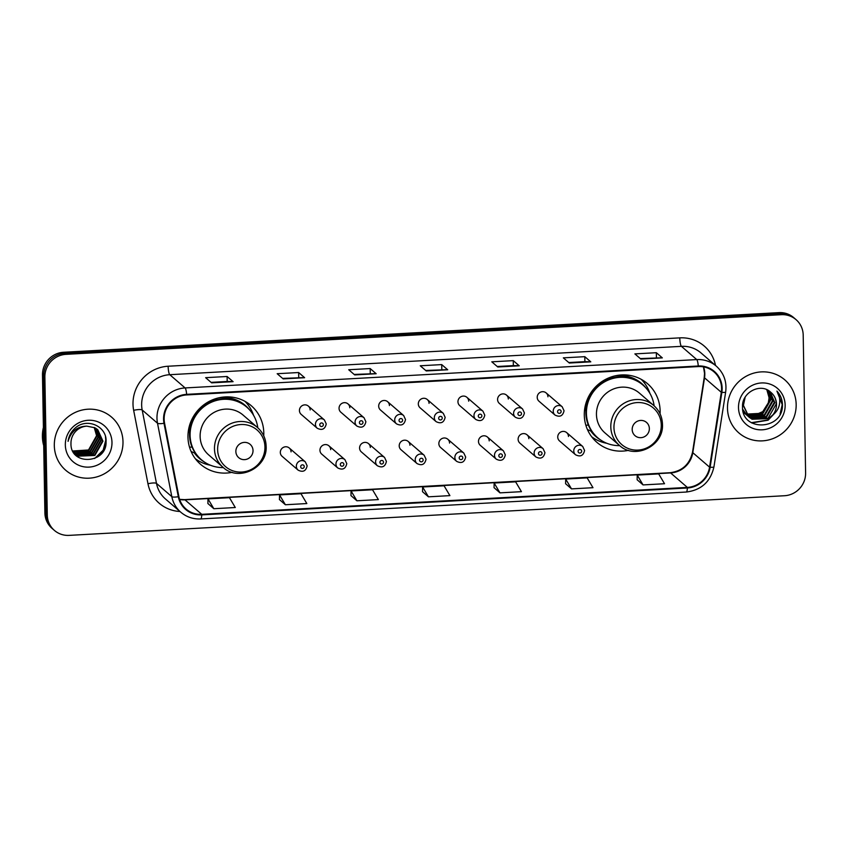 <?xml version="1.0" encoding="UTF-8"?>
<svg xmlns="http://www.w3.org/2000/svg" width="848" height="848" viewBox="0 0 848 848"><rect width="100%" height="100%" fill="white"/><g stroke="black" fill="none" stroke-linecap="round" stroke-linejoin="round"><path stroke-width="1.27" d="M660.062 413.824A38.743 37.301 130.8 0 0 660.126 410.92A38.743 37.301 130.8 0 0 647.533 383.699A38.743 37.301 130.8 0 0 606.447 378.95A38.743 37.301 130.8 0 0 584.293 415.117A38.743 37.301 130.8 0 0 596.886 442.338A38.743 37.301 130.8 0 0 628.516 450.352M263.739 435.798A38.743 37.301 130.8 0 0 263.792 432.883A38.743 37.301 130.8 0 0 251.199 405.662A38.743 37.301 130.8 0 0 210.124 400.924A38.743 37.301 130.8 0 0 187.959 437.08A38.743 37.301 130.8 0 0 200.552 464.301A38.743 37.301 130.8 0 0 232.193 472.315M291.055 451.867A5.48 5.279 130.8 0 0 283.455 447.341A5.48 5.279 130.8 0 0 282.098 456.309L298.125 470.142A5.48 5.279 -49.2 0 1 299.471 461.174A5.48 5.279 -49.2 0 1 305.291 461.842L307.146 465.828C305.948 471.096 302.937 472.537 298.125 470.142M330.688 449.663A5.48 5.279 130.8 0 0 323.088 445.147A5.48 5.279 130.8 0 0 321.731 454.115L337.748 467.948A5.48 5.279 -49.2 0 1 339.105 458.98A5.48 5.279 -49.2 0 1 344.924 459.648L346.779 463.633C345.581 468.902 342.571 470.333 337.748 467.948M370.311 447.468A5.48 5.279 130.8 0 0 362.721 442.953A5.48 5.279 130.8 0 0 361.365 451.92L377.381 465.753A5.48 5.279 -49.2 0 1 378.738 456.786A5.48 5.279 -49.2 0 1 384.557 457.454L386.412 461.439C385.215 466.707 382.204 468.138 377.381 465.753M409.944 445.274A5.48 5.279 130.8 0 0 402.355 440.748A5.48 5.279 130.8 0 0 400.998 449.726L417.015 463.559A5.48 5.279 -49.2 0 1 418.371 454.581A5.48 5.279 -49.2 0 1 424.18 455.259L426.046 459.245C424.848 464.503 421.838 465.944 417.015 463.559M449.578 443.08A5.48 5.279 130.8 0 0 441.988 438.554A5.48 5.279 130.8 0 0 440.631 447.521L456.648 461.354A5.48 5.279 -49.2 0 1 458.005 452.387A5.48 5.279 -49.2 0 1 463.814 453.065L465.679 457.051C464.481 462.308 461.471 463.75 456.648 461.354M489.211 440.886A5.48 5.279 130.8 0 0 481.622 436.36A5.48 5.279 130.8 0 0 480.265 445.327L496.281 459.16A5.48 5.279 -49.2 0 1 497.638 450.193A5.48 5.279 -49.2 0 1 503.447 450.86L505.313 454.846C504.115 460.114 501.104 461.556 496.281 459.16M528.845 438.681A5.48 5.279 130.8 0 0 521.255 434.165A5.48 5.279 130.8 0 0 519.898 443.133L535.915 456.966A5.48 5.279 -49.2 0 1 537.272 447.998A5.48 5.279 -49.2 0 1 543.08 448.666L544.946 452.652C543.748 457.92 540.738 459.351 535.915 456.966M568.478 436.487A5.48 5.279 130.8 0 0 560.888 431.961A5.48 5.279 130.8 0 0 559.532 440.939L575.548 454.772A5.48 5.279 -49.2 0 1 576.905 445.804A5.48 5.279 -49.2 0 1 582.714 446.472L584.579 450.458C583.382 455.726 580.371 457.157 575.548 454.772M537.219 397.373A5.48 5.279 130.8 0 0 538.999 401.231L555.016 415.064A5.48 5.279 -49.2 0 1 556.373 406.097A5.48 5.279 -49.2 0 1 562.182 406.764L546.165 392.931A5.48 5.279 130.8 0 0 537.219 397.373M497.585 399.578A5.48 5.279 130.8 0 0 499.366 403.425L515.383 417.258A5.48 5.279 -49.2 0 1 516.739 408.291A5.48 5.279 -49.2 0 1 522.559 408.959L506.532 395.126A5.48 5.279 130.8 0 0 497.585 399.578M378.685 406.16A5.48 5.279 130.8 0 0 380.476 410.019L396.493 423.852A5.48 5.279 -49.2 0 1 397.839 414.884A5.48 5.279 -49.2 0 1 403.659 415.552L387.642 401.719A5.48 5.279 130.8 0 0 378.685 406.16M299.429 410.559A5.48 5.279 130.8 0 0 301.21 414.407L317.226 428.24A5.48 5.279 -49.2 0 1 318.583 419.272A5.48 5.279 -49.2 0 1 324.392 419.94L308.375 406.107A5.48 5.279 130.8 0 0 299.429 410.559M339.052 408.365A5.48 5.279 130.8 0 0 340.843 412.213L356.86 426.046A5.48 5.279 -49.2 0 1 358.206 417.078A5.48 5.279 -49.2 0 1 364.025 417.746L348.009 403.913A5.48 5.279 130.8 0 0 339.052 408.365M418.318 403.966A5.48 5.279 130.8 0 0 420.099 407.824L436.126 421.657A5.48 5.279 -49.2 0 1 437.473 412.679A5.48 5.279 -49.2 0 1 443.292 413.358L427.275 399.525A5.48 5.279 130.8 0 0 418.318 403.966M457.952 401.772A5.48 5.279 130.8 0 0 459.733 405.62L475.76 419.453A5.48 5.279 -49.2 0 1 477.106 410.485A5.48 5.279 -49.2 0 1 482.925 411.163L466.898 397.32A5.48 5.279 130.8 0 0 457.952 401.772M547.946 396.779A5.48 5.279 130.8 0 0 546.165 392.931M508.323 398.984A5.48 5.279 130.8 0 0 506.532 395.126M389.423 405.567A5.48 5.279 130.8 0 0 387.642 401.719M310.156 409.966A5.48 5.279 130.8 0 0 308.375 406.107M349.789 407.761A5.48 5.279 130.8 0 0 348.009 403.913M429.056 403.372A5.48 5.279 130.8 0 0 427.275 399.525M468.69 401.178A5.48 5.279 130.8 0 0 466.898 397.32M796.06 319.654L793.664 317.576A21.931 21.115 130.8 0 0 778.962 312.626L63.568 352.27A21.931 21.115 130.8 0 0 42.485 375.017L44.891 512.945A21.931 21.115 130.8 0 0 52.014 528.346L53.212 529.385A21.931 21.115 130.8 0 1 46.089 513.973A21.931 21.115 130.8 0 0 53.212 529.385L54.41 530.424A21.931 21.115 130.8 0 0 69.123 535.374L784.517 495.73A21.931 21.115 130.8 0 0 805.6 472.983L803.194 335.055A21.931 21.115 130.8 0 0 796.06 319.654A21.931 21.115 130.8 0 0 781.358 314.693L65.964 354.347A21.931 21.115 130.8 0 0 44.88 377.084L47.287 515.012A21.931 21.115 130.8 0 0 54.41 530.424M44.88 377.084L43.683 376.046L46.089 513.973L43.683 376.046A21.931 21.115 130.8 0 1 64.766 353.309A21.931 21.115 130.8 0 0 43.683 376.046L42.485 375.017M781.358 314.693L780.16 313.665L64.766 353.309L780.16 313.665A21.931 21.115 130.8 0 1 794.862 318.615A21.931 21.115 130.8 0 0 780.16 313.665L778.962 312.626M54.314 445.592A35.086 33.782 130.8 0 0 65.709 470.248A35.086 33.782 130.8 0 0 102.915 474.541A35.086 33.782 130.8 0 0 122.992 441.787A35.086 33.782 130.8 0 0 111.586 417.131A35.086 33.782 130.8 0 0 74.38 412.838A35.086 33.782 130.8 0 0 54.314 445.592A35.086 33.782 130.8 0 0 65.709 470.248A35.086 33.782 130.8 0 0 102.915 474.541A35.086 33.782 130.8 0 0 122.992 441.787A35.086 33.782 130.8 0 0 111.586 417.131A35.086 33.782 130.8 0 0 74.38 412.838A35.086 33.782 130.8 0 0 54.314 445.592M727.489 408.28A35.086 33.782 130.8 0 0 738.894 432.936A35.086 33.782 130.8 0 0 776.1 437.229A35.086 33.782 130.8 0 0 796.166 404.475A35.086 33.782 130.8 0 0 784.76 379.83A35.086 33.782 130.8 0 0 747.554 375.526A35.086 33.782 130.8 0 0 727.489 408.28A35.086 33.782 130.8 0 0 738.894 432.936A35.086 33.782 130.8 0 0 776.1 437.229A35.086 33.782 130.8 0 0 796.166 404.475A35.086 33.782 130.8 0 0 784.76 379.83A35.086 33.782 130.8 0 0 747.554 375.526A35.086 33.782 130.8 0 0 727.489 408.28M164.141 419.188A23.394 22.514 -49.2 0 1 186.634 394.935L698.275 366.569A23.394 22.514 -49.2 0 1 713.974 371.859A23.394 22.514 -49.2 0 1 721.298 392.306L709.575 467.163A23.394 22.514 -49.2 0 1 687.357 487.409L201.75 514.323A23.394 22.514 -49.2 0 1 186.051 509.033A23.394 22.514 -49.2 0 1 178.875 496.578L164.554 423.163A23.394 22.514 -49.2 0 1 164.141 419.188M163.569 419.219A23.977 23.087 130.8 0 0 163.993 423.29L178.313 496.705A23.977 23.087 130.8 0 0 201.76 514.895L687.368 487.982A23.977 23.087 130.8 0 0 710.136 467.227L721.86 392.37A23.977 23.087 130.8 0 0 698.264 365.997L186.624 394.352A23.977 23.087 130.8 0 0 163.569 419.219M640.304 358.577L662.118 357.782A5.851 1.155 86.8 0 1 662.33 357.877L656.341 352.704L634.876 353.892L640.865 359.064L662.33 357.877M656.426 357.686L656.341 352.704M584.802 356.669L584.887 361.651L590.579 361.746A5.851 1.155 86.8 0 1 590.791 361.842L584.802 356.669L563.337 357.856L569.326 363.029L590.791 361.842M513.263 360.633L513.347 365.615L519.04 365.711A5.851 1.155 86.8 0 1 519.252 365.806L513.263 360.633L491.798 361.82L497.787 366.993L519.252 365.806M227.105 376.491L227.19 381.473L232.893 381.568A5.851 1.155 86.8 0 1 233.094 381.664L227.105 376.491L205.64 377.678L211.629 382.851L233.094 381.664M282.607 378.399L304.432 377.604A5.851 1.155 86.8 0 1 304.633 377.699L298.644 372.526L277.179 373.714L283.168 378.886L304.633 377.699M298.729 377.508L298.644 372.526M354.146 374.434L375.961 373.639A5.851 1.155 86.8 0 1 376.173 373.735L370.184 368.562L348.719 369.749L354.708 374.922L376.173 373.735M370.269 373.544L370.184 368.562M425.685 370.47L447.5 369.675A5.851 1.155 86.8 0 1 447.712 369.77L441.723 364.598L420.258 365.785L426.247 370.958L447.712 369.77M441.808 369.58L441.723 364.598M565.595 483.71L571.52 488.883L592.985 487.695L587.155 477.869L565.69 479.056L565.595 483.763M637.134 479.745L643.06 484.918L664.525 483.731L658.695 473.905L637.23 475.092L637.134 479.798M350.977 495.603L356.913 500.786L378.367 499.589L372.537 489.762L351.072 490.95L350.977 495.667M279.437 499.567L285.373 504.751L306.828 503.553L300.998 493.727L279.533 494.914L279.437 499.631M207.898 503.532L213.834 508.715L235.288 507.517L229.458 497.691L207.993 498.878L207.898 503.595M494.055 487.674L499.981 492.858L521.446 491.66L515.616 481.834L494.151 483.021L494.055 487.727M428.441 496.822L449.906 495.624L444.076 485.798L422.611 486.985L422.516 491.702L428.441 496.822L422.611 486.985M227.222 381.473L211.067 382.363M513.379 365.615L497.225 366.506M584.919 361.651L568.764 362.541M356.913 500.786L351.072 490.95M285.373 504.751L279.533 494.914M213.834 508.715L207.993 498.878M499.981 492.858L494.151 483.021M571.52 488.883L565.69 479.056M643.06 484.918L637.23 475.092M43.396 427.487A36.549 35.181 130.8 0 0 42.4 436.625A36.549 35.181 130.8 0 0 43.714 445.624M94.425 427.562L96.958 435.999L88.87 450.299L72.833 451.178M94.192 427.456L96.587 435.681L88.499 449.981L72.737 450.988M95.336 428.028L98.463 437.292L90.365 451.592L73.363 451.952M95.114 427.901L98.082 436.974L89.994 451.274L73.204 451.751M96.195 428.547L99.958 438.586L91.87 452.885L75.44 453.563L74.009 452.715M95.983 428.41L99.576 438.268L91.489 452.567L75.069 453.245L73.84 452.535M97.011 429.12L101.453 439.879L93.365 454.178L76.945 454.857L74.698 453.436M96.81 428.971L101.082 439.561L92.983 453.86L76.564 454.539L74.518 453.256M86.867 426.152A16.525 15.911 130.8 0 0 70.978 443.292C70.034 466.22 107.028 463.792 106.064 441.787C107.166 426.279 87.015 417.428 75.387 427.88C71.243 431.494 68.805 435.978 68.073 441.352C70.988 431.431 77.253 426.364 86.867 426.152L94.87 427.774L97.774 429.735L102.947 441.172L94.859 455.471L78.44 456.15L72.981 451.454M97.584 429.576L102.576 440.854L94.488 455.153L78.058 455.832L75.239 453.945M65.328 444.977A23.839 22.949 130.8 0 0 89.061 467.11A23.839 22.949 130.8 0 0 111.978 442.391A23.839 22.949 130.8 0 0 88.245 420.269A23.839 22.949 130.8 0 0 65.328 444.977M105.47 436.635L105.788 440.07L103.159 450.182L94.637 458.535M105.947 439.137L103.785 449.504L97.488 456.998M253.022 450.542A8.777 8.448 130.8 0 0 244.288 442.391A8.777 8.448 130.8 0 0 235.861 451.486A8.777 8.448 130.8 0 0 244.595 459.637A8.777 8.448 130.8 0 0 253.022 450.542M257.432 427.456L243.079 415.064A26.32 25.334 130.8 0 0 215.18 411.842A26.32 25.334 130.8 0 0 200.128 436.413A26.32 25.334 130.8 0 0 208.682 454.899L223.024 467.29C238.521 482.183 267.661 467.895 266.134 446.218C265.88 438.681 262.975 432.427 257.432 427.456A26.32 25.334 130.8 0 0 229.522 424.244A26.32 25.334 130.8 0 0 214.48 448.804A26.32 25.334 130.8 0 0 223.024 467.29M257.792 427.774A34.726 33.422 130.8 0 0 246.779 407.157A34.726 33.422 130.8 0 0 209.965 402.906A34.726 33.422 130.8 0 0 190.1 435.31A34.726 33.422 130.8 0 0 201.389 459.711A34.726 33.422 130.8 0 0 223.395 467.598M246.779 407.157L246.174 406.637A34.726 33.422 130.8 0 0 209.361 402.387A34.726 33.422 130.8 0 0 189.507 434.801A34.726 33.422 130.8 0 0 200.785 459.192L201.389 459.711M188.881 428.028A27.412 26.394 130.8 0 0 189.517 433.074M210.495 465.245A38.012 36.591 -49.2 0 1 195.326 458.704M192.04 447.055L189.528 447.193M204.326 461.959A35.054 33.74 130.8 0 1 194.404 452.959L191.097 451.486M244.902 401.295A38.012 36.591 -49.2 0 1 253.584 415.361M649.356 428.579A8.777 8.448 130.8 0 0 640.622 420.428A8.777 8.448 130.8 0 0 632.184 429.523A8.777 8.448 130.8 0 0 640.918 437.674A8.777 8.448 130.8 0 0 649.356 428.579M653.755 405.492L639.403 393.101A26.32 25.334 130.8 0 0 611.503 389.879A26.32 25.334 130.8 0 0 596.451 414.449A26.32 25.334 130.8 0 0 605.006 432.936L619.358 445.327C634.845 460.22 663.984 445.931 662.468 424.254C662.203 416.707 659.299 410.464 653.755 405.492A26.32 25.334 130.8 0 0 625.856 402.27A26.32 25.334 130.8 0 0 610.804 426.841A26.32 25.334 130.8 0 0 619.358 445.327M654.115 405.81A34.726 33.422 130.8 0 0 643.102 385.183A34.726 33.422 130.8 0 0 606.288 380.943A34.726 33.422 130.8 0 0 586.424 413.347A34.726 33.422 130.8 0 0 597.713 437.748A34.726 33.422 130.8 0 0 619.718 445.635M643.102 385.183L642.508 384.674A34.726 33.422 130.8 0 0 605.684 380.423A34.726 33.422 130.8 0 0 585.83 412.828A34.726 33.422 130.8 0 0 597.119 437.229L597.713 437.748M585.205 406.065A27.412 26.394 130.8 0 0 585.841 411.11M606.818 443.281A38.012 36.591 -49.2 0 1 591.65 436.741M588.364 425.092L585.851 425.23M600.649 439.995A35.054 33.74 130.8 0 1 590.738 430.996L587.42 429.523M641.226 379.332A38.012 36.591 -49.2 0 1 649.907 393.398M767.981 390.271L771.012 399.45L762.861 413.686L746.484 414.375M746.198 414.216L745.371 413.739M745.106 413.57L744.321 413.029M744.078 412.838L743.346 412.245M767.694 390.122L770.535 399.037L762.384 413.273L746.293 414.11M746.007 413.962L745.169 413.495M744.894 413.326L744.109 412.806M743.855 412.626L743.283 412.181M769.072 390.949L772.92 401.093L764.758 415.329L748.275 415.955L747.268 415.382M747.003 415.213L746.229 414.672M745.975 414.481L743.145 411.704M768.807 390.769L772.443 400.68L764.281 414.916L747.067 415.138M746.802 414.969L746.007 414.449M745.752 414.259L745.01 413.686M745.244 413.888L743.208 411.937M770.143 391.734L774.818 402.736L766.656 416.972L750.173 417.598L748.127 416.315M769.867 391.522L774.341 402.323L766.189 416.559L749.696 417.184L747.141 415.531L742.657 409.192M747.65 415.902L746.908 415.329M747.141 415.531L742.806 410.167M770.715 392.232C760.762 382.469 741.947 392.264 742.509 406.478C741.343 431.833 782.026 430.413 782.439 406.022L782.45 404.803C782.301 399.482 780.457 394.903 776.916 391.066C779.45 395.115 780.287 399.599 779.418 404.496C778.591 408.672 776.429 412.117 772.91 414.831A16.525 15.911 130.8 0 0 776.503 404.189A16.525 15.911 130.8 0 0 771.139 392.582A16.525 15.911 130.8 0 0 770.715 392.232C774.341 395.316 776.185 399.228 776.249 403.966L768.087 418.202L751.593 418.827L748.816 416.962M772.91 414.831L768.564 418.615L752.07 419.241L749.049 417.174L743.42 405.344L745.159 397.235M749.049 417.174L742.954 404.941M766.804 389.688L769.115 397.807L768.299 402.842L762.787 411.609L753.268 415.774M768.299 402.842A16.525 15.911 130.8 0 0 769.019 397.723A16.525 15.911 130.8 0 0 766.645 389.614M738.502 407.676A23.839 22.949 130.8 0 0 762.235 429.809A23.839 22.949 130.8 0 0 785.153 405.09A23.839 22.949 130.8 0 0 761.419 382.957A23.839 22.949 130.8 0 0 738.502 407.676M776.916 391.066L782.227 404.613L780.075 414.004M774.998 412.997L767.885 419.983L751.36 422.707M776.09 411.746L768.129 420.184L751.773 422.951M44.891 512.945L47.287 515.012M63.568 352.27L65.964 354.347M721.298 392.306L704.529 377.826A23.394 22.514 130.8 0 0 704.805 373.809A23.394 22.514 130.8 0 0 703.607 366.908M687.357 487.409L670.588 472.93A23.394 22.514 130.8 0 0 692.805 452.684L704.529 377.826A13.155 1.929 -171.1 0 1 704.253 377.328L704.529 373.332L703.469 366.887M179.946 511.492A36.549 35.181 -49.2 0 1 147.965 483.752L133.655 410.337A36.549 35.181 -49.2 0 1 168.137 366.23L679.789 337.864A7.314 1.452 -93.2 0 0 681.41 346.344L169.77 374.699A29.235 28.154 130.8 0 0 141.648 405.026A29.235 28.154 130.8 0 0 142.178 409.987L156.488 483.402A29.235 28.154 130.8 0 0 165.466 498.984L180.794 512.224A29.235 28.154 -49.2 0 1 171.815 496.642A7.314 1.579 -11 0 0 178.313 496.705M679.789 337.864A36.549 35.181 -49.2 0 1 715.511 365.456M701.02 352.948A29.235 28.154 130.8 0 0 681.41 346.344L696.738 359.584A29.235 28.154 -49.2 0 1 716.359 366.188L701.02 352.948M147.965 483.752A7.314 1.579 169 0 1 156.488 483.402L171.815 496.642L157.505 423.226A29.235 28.154 -49.2 0 1 156.975 418.265A29.235 28.154 -49.2 0 1 185.097 387.939A7.314 1.452 86.8 0 1 186.624 394.352M163.993 423.29A7.314 1.579 -11 0 1 157.505 423.226L142.178 409.987A7.314 1.579 169 0 0 133.655 410.337M180.794 512.224C186.507 517.026 193.143 519.262 200.69 518.944A7.314 1.452 -93.2 0 0 201.76 514.895M687.368 487.982A7.314 1.452 86.8 0 1 686.297 492.031C701.328 490.123 710.55 481.738 713.942 466.877L725.665 392.02C726.98 381.706 723.874 373.099 716.359 366.188M710.136 467.227A7.314 1.071 8.9 0 0 713.942 466.877M721.86 392.37A7.314 1.071 8.9 0 0 725.665 392.02M698.264 365.997A7.314 1.452 -93.2 0 0 696.738 359.584L185.097 387.939L169.77 374.699A7.314 1.452 -93.2 0 1 168.137 366.23M709.575 467.163L692.805 452.684A13.155 1.929 -171.1 0 1 692.53 452.185L704.253 377.328M179.649 499.504A23.394 22.514 130.8 0 0 184.981 499.843L670.588 472.93A13.155 2.608 -93.2 0 0 670.09 472.718C682.184 471.17 689.668 464.322 692.53 452.185M201.75 514.323L184.981 499.843A13.155 2.608 -93.2 0 0 184.482 499.631L670.09 472.718M447.5 369.675L426.141 370.862M375.961 373.639L354.602 374.827M304.432 377.604L283.062 378.791M232.893 381.568L211.523 382.755M519.04 365.711L497.681 366.898M590.579 361.746L569.209 362.933M662.118 357.782L640.749 358.969M264.947 446.981A24.179 23.278 130.8 0 0 240.874 424.53A24.179 23.278 130.8 0 0 217.629 449.599A24.179 23.278 130.8 0 0 241.701 472.05A24.179 23.278 130.8 0 0 264.947 446.981M249.439 409.732A35.054 33.74 130.8 0 0 218.413 397.903M661.27 425.018A24.179 23.278 130.8 0 0 637.198 402.567A24.179 23.278 130.8 0 0 613.952 427.636A24.179 23.278 130.8 0 0 638.025 450.087A24.179 23.278 130.8 0 0 661.27 425.018M645.763 387.769A35.054 33.74 130.8 0 0 614.736 375.94M319.77 424.837A1.823 1.76 130.8 0 0 321.583 426.533A1.823 1.76 130.8 0 0 323.342 424.636A1.823 1.76 130.8 0 0 321.53 422.94A1.823 1.76 130.8 0 0 319.77 424.837M359.404 422.643A1.823 1.76 130.8 0 0 361.216 424.339A1.823 1.76 130.8 0 0 362.976 422.442A1.823 1.76 130.8 0 0 361.153 420.746A1.823 1.76 130.8 0 0 359.404 422.643M399.037 420.449A1.823 1.76 130.8 0 0 400.85 422.145A1.823 1.76 130.8 0 0 402.609 420.248A1.823 1.76 130.8 0 0 400.786 418.552A1.823 1.76 130.8 0 0 399.037 420.449M438.67 418.255A1.823 1.76 130.8 0 0 440.483 419.951A1.823 1.76 130.8 0 0 442.243 418.053A1.823 1.76 130.8 0 0 440.419 416.357A1.823 1.76 130.8 0 0 438.67 418.255M478.293 416.05A1.823 1.76 130.8 0 0 480.116 417.746A1.823 1.76 130.8 0 0 481.876 415.859A1.823 1.76 130.8 0 0 480.053 414.163A1.823 1.76 130.8 0 0 478.293 416.05M517.927 413.856A1.823 1.76 130.8 0 0 519.75 415.552A1.823 1.76 130.8 0 0 521.509 413.654A1.823 1.76 130.8 0 0 519.686 411.958A1.823 1.76 130.8 0 0 517.927 413.856M557.56 411.662A1.823 1.76 130.8 0 0 559.383 413.358A1.823 1.76 130.8 0 0 561.143 411.46A1.823 1.76 130.8 0 0 559.32 409.764A1.823 1.76 130.8 0 0 557.56 411.662M304.241 466.538A1.823 1.76 130.8 0 0 302.418 464.842A1.823 1.76 130.8 0 0 300.669 466.739A1.823 1.76 130.8 0 0 302.482 468.435A1.823 1.76 130.8 0 0 304.241 466.538M343.875 464.344A1.823 1.76 130.8 0 0 342.051 462.648A1.823 1.76 130.8 0 0 340.292 464.545A1.823 1.76 130.8 0 0 342.115 466.241A1.823 1.76 130.8 0 0 343.875 464.344M383.508 462.149A1.823 1.76 130.8 0 0 381.685 460.453A1.823 1.76 130.8 0 0 379.925 462.351A1.823 1.76 130.8 0 0 381.748 464.047A1.823 1.76 130.8 0 0 383.508 462.149M423.141 459.955A1.823 1.76 130.8 0 0 421.318 458.259A1.823 1.76 130.8 0 0 419.559 460.157A1.823 1.76 130.8 0 0 421.382 461.853A1.823 1.76 130.8 0 0 423.141 459.955M462.775 457.761A1.823 1.76 130.8 0 0 460.952 456.065A1.823 1.76 130.8 0 0 459.192 457.952A1.823 1.76 130.8 0 0 461.015 459.648A1.823 1.76 130.8 0 0 462.775 457.761M502.408 455.556A1.823 1.76 130.8 0 0 500.585 453.86A1.823 1.76 130.8 0 0 498.825 455.758A1.823 1.76 130.8 0 0 500.649 457.454A1.823 1.76 130.8 0 0 502.408 455.556M542.031 453.362A1.823 1.76 130.8 0 0 540.218 451.666A1.823 1.76 130.8 0 0 538.459 453.563A1.823 1.76 130.8 0 0 540.282 455.259A1.823 1.76 130.8 0 0 542.031 453.362M581.664 451.168A1.823 1.76 130.8 0 0 579.852 449.472A1.823 1.76 130.8 0 0 578.092 451.369A1.823 1.76 130.8 0 0 579.915 453.065A1.823 1.76 130.8 0 0 581.664 451.168M200.69 518.944L686.297 492.031M179.606 499.366L184.482 499.631M317.226 428.24C322.039 430.636 325.049 429.194 326.247 423.926L324.392 419.94M356.86 426.046C361.672 428.431 364.682 427 365.88 421.732L364.025 417.746M396.493 423.852C401.305 426.237 404.316 424.806 405.514 419.537L403.659 415.552M436.126 421.657C440.939 424.042 443.949 422.601 445.147 417.343L443.292 413.358M475.76 419.453C480.572 421.848 483.583 420.407 484.78 415.149L482.925 411.163M515.383 417.258C520.206 419.654 523.216 418.212 524.414 412.944L522.559 408.959M555.016 415.064C559.839 417.449 562.849 416.018 564.047 410.75L562.182 406.764M289.274 448.009L305.291 461.842M328.897 445.815L344.924 459.648M368.53 443.621L384.557 457.454M408.164 441.426L424.18 455.259M447.797 439.222L463.814 453.065M487.43 437.027L503.447 450.86M527.064 434.833L543.08 448.666M566.697 432.639L582.714 446.472"/></g></svg>
